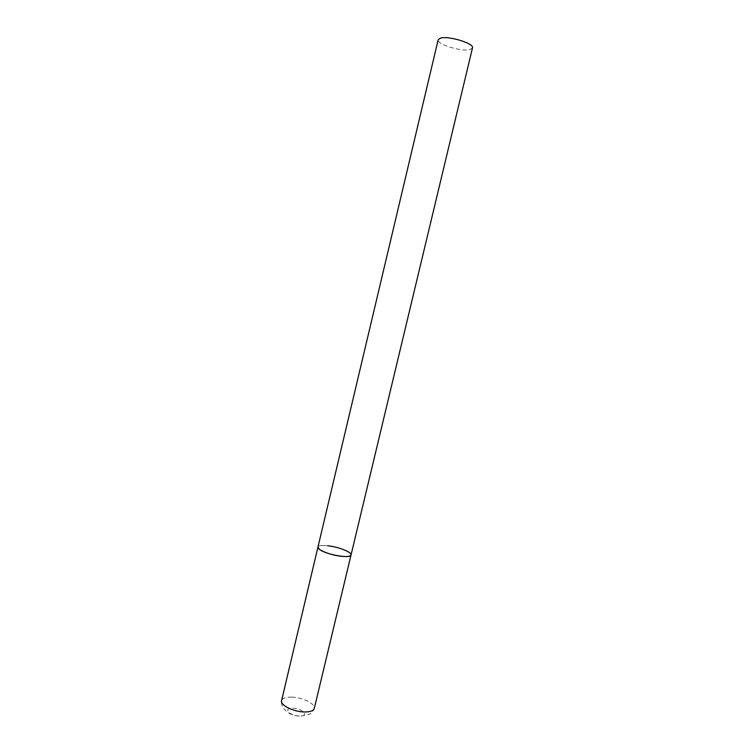 <?xml version="1.0" encoding="UTF-8"?>
<svg xmlns="http://www.w3.org/2000/svg" width="754" height="754" viewBox="0 0 754 754"><rect width="100%" height="100%" fill="white"/><g stroke="black" fill="none" stroke-linecap="round" stroke-linejoin="round"><path stroke-width="0.57" stroke-dasharray="3.77 2.83" d="M351.044 554.953L349.479 552.616C343.117 547.423 318.197 543.003 317.962 547.074C318.603 545.585 321.864 545.142 327.745 545.755M472.475 47.926L469.865 49.613C461.439 51.932 436.377 44.184 438.178 39.755M291.77 697.12C302.486 697.318 315.775 703.916 314.286 708.44C313.259 711.305 311.591 713.275 309.291 714.349L299.658 716.3C293.862 715.64 289.715 714.151 287.217 711.842L284.249 709.175C284.522 709.919 280.639 704.783 281.562 700.645C282.439 698.176 285.841 697.007 291.77 697.12M292.91 708.204C302.759 708.298 309.715 716.46 299.404 716.027C289.272 715.904 282.627 707.657 292.91 708.204"/><path stroke-width="1.13" d="M327.745 545.755C338.367 546.839 352.109 552.22 351.044 554.953C350.459 556.414 347.274 556.867 341.487 556.311C330.704 555.255 316.784 549.741 317.962 547.074L319.328 549.261C325.285 554.501 351.044 559.091 351.044 554.953L314.286 708.44C313.476 710.843 310.158 712.021 304.314 711.964C293.438 711.842 279.979 705.065 281.562 700.645L438.178 39.755L440.524 38.124C448.602 35.551 474.549 43.553 472.475 47.926L351.044 554.953"/></g></svg>
